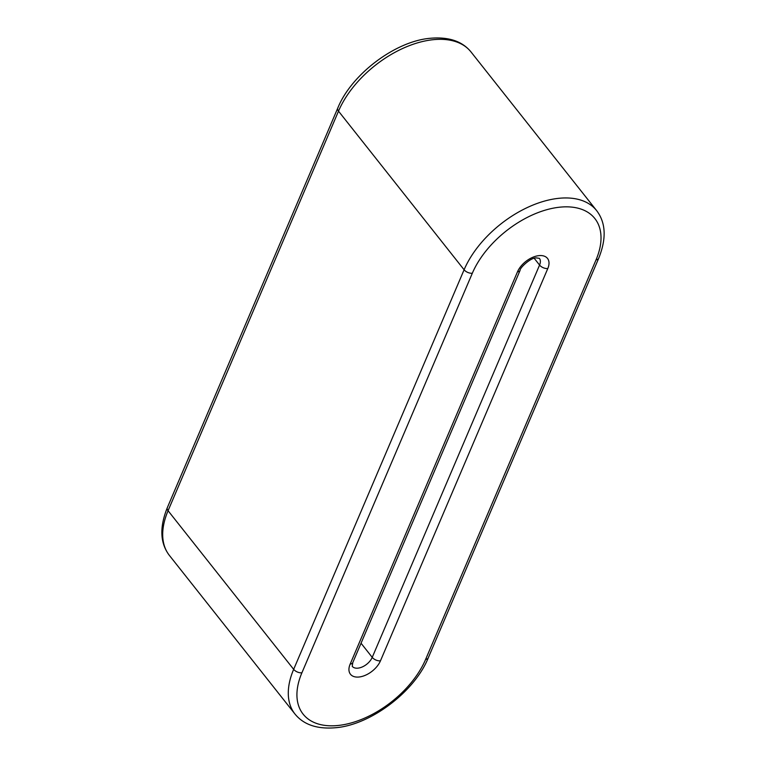 <?xml version="1.0" encoding="UTF-8"?>
<svg xmlns="http://www.w3.org/2000/svg" width="766" height="766" viewBox="0 0 766 766"><rect width="100%" height="100%" fill="white"/><g stroke="black" fill="none" stroke-linecap="round" stroke-linejoin="round"><path stroke-width="1.15" d="M517.49 271.815A18.949 11.078 -38.4 0 1 538.843 255.643A18.949 11.078 -38.4 0 1 547.795 268.531L380.463 660.838A18.949 11.078 -38.4 0 1 359.11 677A18.949 11.078 -38.4 0 1 350.158 664.112L517.49 271.815A6.319 3.485 23.1 0 0 520.124 270.274L352.791 662.58A6.319 3.485 23.1 0 1 350.158 664.112M425.628 659.402L596.053 259.837A77.356 45.251 141.6 0 0 559.496 207.213A77.356 45.251 141.6 0 0 472.325 273.242L301.9 672.807A77.356 45.251 141.6 0 0 338.457 725.44A77.356 45.251 141.6 0 0 425.628 659.402A6.319 3.485 23.1 0 0 428.251 657.87C414.732 691.545 370.868 724.732 335.958 727.7C317.411 729.376 303.757 724.827 294.977 714.036A83.676 48.947 -38.4 0 1 293.665 669.34L464.1 269.776L338.505 111.156L168.07 510.721L293.665 669.34A6.319 3.485 23.1 0 0 301.9 672.807M361.045 643.229L372.228 657.362L539.561 265.065L534.228 258.324M472.325 273.242A6.319 3.485 23.1 0 1 464.1 269.776A83.676 48.947 -38.4 0 1 558.385 198.356A83.676 48.947 -38.4 0 1 596.609 210.583L471.023 51.964A83.676 48.947 141.6 0 0 432.79 39.736A83.676 48.947 141.6 0 0 338.505 111.156A6.319 3.485 23.1 0 1 337.749 108.13L167.314 507.695A6.319 3.485 23.1 0 0 168.07 510.721A83.676 48.947 141.6 0 0 169.391 555.417L294.977 714.036M547.795 268.531A6.319 3.485 23.1 0 1 539.561 265.065A12.629 7.392 141.6 0 0 539.369 258.314L536.344 257.903C530.637 257.386 519.53 268.282 520.124 270.274M352.791 662.58L352.226 666.296A12.629 7.392 141.6 0 0 358 668.144A12.629 7.392 141.6 0 0 372.228 657.362A6.319 3.485 23.1 0 0 380.463 660.838M596.053 259.837A6.319 3.485 23.1 0 0 598.686 258.305L428.251 657.87M598.686 258.305C606.595 238.666 605.906 222.762 596.609 210.583M169.391 555.417C160.094 543.238 159.405 527.334 167.314 507.695M337.749 108.13C351.268 74.455 395.132 41.268 430.042 38.3C448.589 36.624 462.243 41.172 471.023 51.964"/></g></svg>
